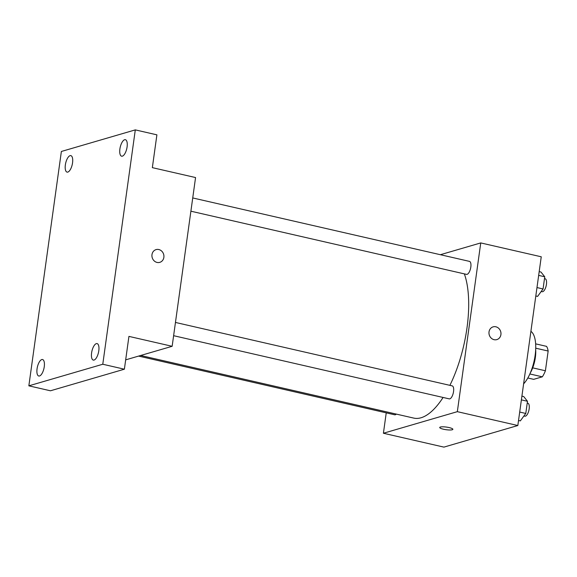 <?xml version="1.0" encoding="UTF-8"?>
<svg xmlns="http://www.w3.org/2000/svg" width="577" height="577" viewBox="0 0 577 577"><rect width="100%" height="100%" fill="white"/><g stroke="black" fill="none" stroke-linecap="round" stroke-linejoin="round"><path stroke-width="0.87" d="M535.73 348.191L548.15 351.032A18.695 7.407 -77.1 0 0 546.542 346.351L535.644 343.856M548.15 351.032L545.409 370.766A18.695 7.407 -77.1 0 1 542.315 376.824L533.675 379.341L527.818 378M532.701 367.852L545.409 370.766M529.866 373.968L542.315 376.824M535.68 349.662A19.315 7.652 102.9 0 1 535.355 357.48A19.315 7.652 102.9 0 1 530.378 372.792M530.898 331.357A28.973 11.475 102.9 0 1 535.146 355.288A28.973 11.475 102.9 0 1 523.62 383.828M440.374 254.709L480.749 242.924L541.248 256.787L517.829 425.53L443.908 447.117L383.409 433.248L386.237 412.858M480.749 242.924L457.337 411.668L517.829 425.53M494.078 339.68A6.635 5.95 -106.3 0 1 488.979 333.398A6.635 5.95 -106.3 0 1 493.111 326.863A6.635 5.95 -106.3 0 1 500.685 331.566A6.635 5.95 -106.3 0 1 496.833 339.608A6.635 5.95 -106.3 0 1 494.078 339.68M140.644 355.49L413.745 418.094A82.078 32.521 -77.1 0 0 421.022 417.77A82.078 32.521 -77.1 0 0 443.086 397.459M449.887 385.349A82.078 32.521 -77.1 0 0 464.355 273.88M457.337 411.668L383.409 433.248M190.893 211.196L466.497 274.371A6.664 2.64 -77.1 0 0 467.089 274.342A6.664 2.64 -77.1 0 0 470.709 267.757A6.664 2.64 -77.1 0 0 469.476 261.381L192.732 197.947M173.619 335.691L449.223 398.866A6.664 2.64 -77.1 0 0 449.815 398.844A6.664 2.64 -77.1 0 0 453.435 392.252A6.664 2.64 -77.1 0 0 452.202 385.876L175.451 322.442M396.298 414.091A6.664 2.64 102.9 0 1 394.682 414.791L138.595 356.088M440.359 427.038A6.635 1.32 7.9 0 1 447.831 427.312A6.635 1.32 7.9 0 1 452.873 429.317A6.635 1.32 7.9 0 1 446.115 429.706A6.635 1.32 7.9 0 1 439.724 427.492A6.635 1.32 7.9 0 1 440.359 427.038M452.873 429.31A6.635 1.32 7.9 0 1 446.122 429.699A6.635 1.32 7.9 0 1 439.724 427.485M493.104 326.863A6.635 5.95 -106.3 0 1 500.685 331.573A6.635 5.95 -106.3 0 1 496.826 339.608M135.299 129.883L102.778 364.246L28.85 385.833L61.371 151.47L135.299 129.883L156.901 134.838L152.35 167.647L195.56 177.55L172.148 346.294L125.678 359.86M102.778 364.246L124.38 369.201L50.459 390.788L28.85 385.833M172.148 346.294L128.931 336.391L124.38 369.201M157.031 262.427A6.635 5.95 -106.3 0 1 151.939 256.138A6.635 5.95 -106.3 0 1 156.064 249.61A6.635 5.95 -106.3 0 1 163.637 254.313A6.635 5.95 -106.3 0 1 159.786 262.355A6.635 5.95 -106.3 0 1 157.031 262.427M156.064 249.61A6.635 5.95 -106.3 0 1 163.637 254.313A6.635 5.95 -106.3 0 1 159.786 262.355M72.551 162.822A8.46 3.354 102.9 0 1 67.062 172.119A8.46 3.354 102.9 0 1 65.352 164.921A8.46 3.354 102.9 0 1 70.841 155.624A8.46 3.354 102.9 0 1 72.551 162.822M44.256 366.72A8.46 3.354 102.9 0 1 38.767 376.016A8.46 3.354 102.9 0 1 37.058 368.818A8.46 3.354 102.9 0 1 42.547 359.521A8.46 3.354 102.9 0 1 44.256 366.72M98.797 350.794A8.46 3.354 102.9 0 1 93.308 360.091A8.46 3.354 102.9 0 1 91.599 352.893A8.46 3.354 102.9 0 1 97.087 343.596A8.46 3.354 102.9 0 1 98.797 350.794M127.091 146.897A8.46 3.354 102.9 0 1 121.603 156.194A8.46 3.354 102.9 0 1 119.893 148.996A8.46 3.354 102.9 0 1 125.382 139.699A8.46 3.354 102.9 0 1 127.091 146.897M521.911 396.125L523.7 396.536L527.479 401.275L525.784 413.457L520.324 420.893L518.528 420.482M521.392 399.883L527.479 401.275M519.704 412.057L525.784 413.457M523.923 415.988L524.846 416.197A6.664 2.64 -77.1 0 0 525.438 416.176A6.664 2.64 -77.1 0 0 529.051 409.583A6.664 2.64 -77.1 0 0 527.818 403.208L527.227 403.078M539.185 271.63L540.974 272.041L544.753 276.78L543.058 288.962L537.598 296.398L535.809 295.987M538.666 275.388L544.753 276.78M536.978 287.562L543.058 288.962M541.197 291.493L542.12 291.702A6.664 2.64 -77.1 0 0 542.712 291.681A6.664 2.64 -77.1 0 0 546.325 285.088A6.664 2.64 -77.1 0 0 545.099 278.713L544.5 278.583"/></g></svg>
